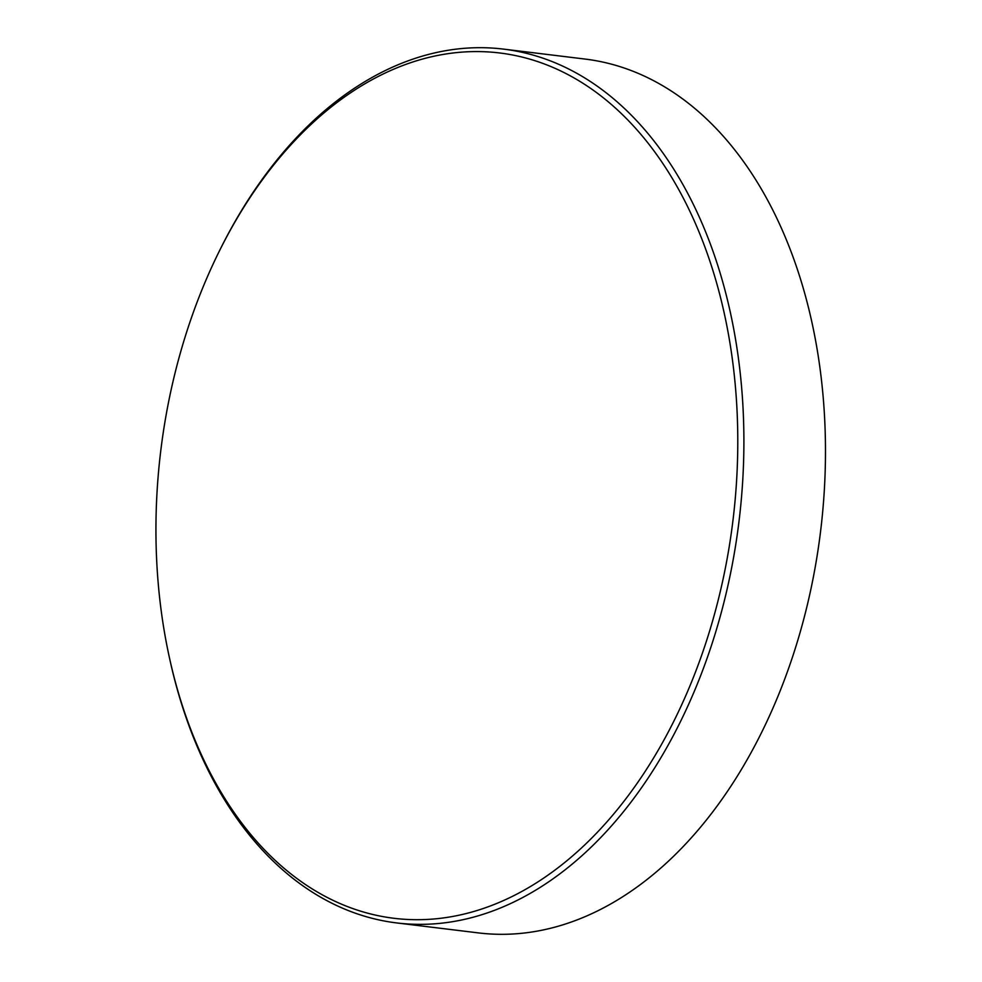 <?xml version="1.0" encoding="UTF-8"?>
<svg xmlns="http://www.w3.org/2000/svg" width="982" height="982" viewBox="0 0 982 982"><rect width="100%" height="100%" fill="white"/><g stroke="black" fill="none" stroke-linecap="round" stroke-linejoin="round"><path stroke-width="1.47" d="M396.789 922.945L478.357 932.9A440.169 291.089 -83 0 0 666.643 862.822A440.169 291.089 -83 0 0 822.302 387.804A440.169 291.089 -83 0 0 584.977 59.055L503.398 49.1A440.169 291.089 97 0 1 740.723 377.849A440.169 291.089 97 0 1 585.063 852.867A440.169 291.089 97 0 1 396.789 922.945A440.169 291.089 97 0 1 170.193 661.156L169.726 659.032A435.836 288.217 -83 0 0 580.509 848.865A435.836 288.217 -83 0 0 705.285 248.053A435.836 288.217 -83 0 0 313.221 122.394A435.836 288.217 -83 0 0 219.551 250.668A435.836 288.217 -83 0 0 169.726 659.032M219.551 250.668L220.52 248.728A440.169 291.089 97 0 1 315.124 119.178A440.169 291.089 97 0 1 503.398 49.1"/></g></svg>
